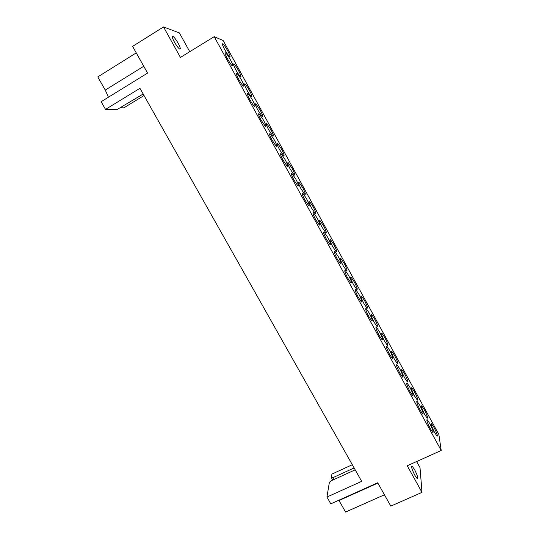 <?xml version="1.0" encoding="UTF-8"?>
<svg xmlns="http://www.w3.org/2000/svg" width="539" height="539" viewBox="0 0 539 539"><rect width="100%" height="100%" fill="white"/><g stroke="black" fill="none" stroke-linecap="round" stroke-linejoin="round"><path stroke-width="0.81" d="M414.895 475.378C411.924 469.449 411.001 466.363 412.113 466.134L414.504 469.462C417.455 475.351 418.379 478.423 417.28 478.699L414.895 475.378M174.393 42.062C172.13 37.757 171.658 35.843 172.965 36.329C174.4 37.42 176.138 39.745 178.166 43.288C180.417 47.573 180.888 49.48 179.581 49.009C178.166 47.937 176.435 45.62 174.393 42.062M252.488 100.092C250.669 96.845 249.193 94.696 248.048 93.638C246.862 93.058 247.509 95.133 249.981 99.863C251.807 103.124 253.283 105.273 254.415 106.311C255.587 106.87 254.947 104.802 252.488 100.092M263.416 120.029L259.124 113.796C257.945 113.23 258.605 115.353 261.112 120.163L265.39 126.389C266.569 126.928 265.909 124.812 263.416 120.029M274.277 139.85L270.133 133.82C268.954 133.281 269.635 135.451 272.175 140.335L276.305 146.345C277.484 146.871 276.803 144.701 274.277 139.85M285.07 159.544L281.075 153.723C279.896 153.204 280.597 155.421 283.17 160.386L287.159 166.194C288.331 166.692 287.637 164.476 285.07 159.544M295.803 179.123L291.943 173.497C290.77 173.006 291.491 175.276 294.099 180.316L297.946 185.928C299.118 186.4 298.404 184.129 295.803 179.123M306.469 198.588L302.75 193.151C301.577 192.686 302.318 195.003 304.959 200.117L308.679 205.541C309.837 205.986 309.103 203.668 306.469 198.588M317.073 217.938L313.476 212.676C312.317 212.238 313.078 214.616 315.76 219.804L319.344 225.046C320.496 225.457 319.742 223.085 317.073 217.938M327.618 237.167L324.141 232.087C322.996 231.682 323.777 234.108 326.486 239.37L329.956 244.443C331.094 244.821 330.313 242.395 327.618 237.167M338.094 256.288L334.739 251.369C333.601 250.999 334.409 253.485 337.158 258.821L340.5 263.726C341.625 264.07 340.823 261.583 338.094 256.288M348.511 275.294L345.27 270.538C344.151 270.201 344.98 272.741 347.756 278.158L350.99 282.894C352.102 283.197 351.273 280.664 348.511 275.294M358.866 294.186L355.733 289.584C354.628 289.288 355.484 291.889 358.3 297.373L361.42 301.961C362.511 302.224 361.662 299.63 358.866 294.186M369.161 312.97L366.136 308.517C365.044 308.261 365.927 310.915 368.77 316.474L371.789 320.914C372.867 321.136 371.991 318.488 369.161 312.97M379.395 331.64L376.471 327.335C375.4 327.119 376.31 329.828 379.186 335.46L382.104 339.759C383.162 339.941 382.259 337.232 379.395 331.64M389.569 350.209L386.746 346.031C385.695 345.863 386.625 348.632 389.542 354.339L392.358 358.502C393.396 358.63 392.466 355.868 389.569 350.209M399.682 368.663L396.953 364.62C395.929 364.499 396.886 367.329 399.83 373.103L402.552 377.132C403.57 377.219 402.613 374.396 399.682 368.663M409.741 387.015L407.1 383.094C406.096 383.02 407.086 385.911 410.058 391.759L412.699 395.666C413.682 395.7 412.699 392.816 409.741 387.015M419.74 405.254L417.186 401.461C416.202 401.434 417.22 404.385 420.231 410.3L422.778 414.087C423.742 414.073 422.731 411.129 419.74 405.254M429.677 423.398L427.205 419.713C426.255 419.74 427.299 422.751 430.344 428.741L432.81 432.406C433.747 432.339 432.702 429.334 429.677 423.398M241.499 80.035C239.619 76.679 238.083 74.449 236.891 73.351C235.711 72.752 236.345 74.786 238.777 79.442C240.67 82.811 242.2 85.034 243.372 86.112C244.544 86.691 243.918 84.663 241.499 80.035M230.436 59.856C228.496 56.386 226.906 54.082 225.666 52.937C224.493 52.323 225.107 54.311 227.505 58.892C229.466 62.376 231.049 64.673 232.269 65.798C233.434 66.391 232.828 64.41 230.436 59.856M249.429 90.458C247.603 87.203 246.128 85.047 244.996 83.996C243.857 83.437 244.497 85.458 246.902 90.067C248.735 93.335 250.211 95.484 251.329 96.515C252.454 97.054 251.821 95.039 249.429 90.458M260.196 110.118L255.91 103.879C254.779 103.333 255.432 105.395 257.871 110.077L262.143 116.309C263.275 116.835 262.628 114.767 260.196 110.118M270.901 129.663L266.765 123.626C265.626 123.101 266.3 125.216 268.772 129.966L272.902 135.99C274.028 136.495 273.361 134.386 270.901 129.663M281.54 149.094L277.545 143.259C276.413 142.754 277.1 144.91 279.606 149.734L283.595 155.562C284.72 156.04 284.04 153.885 281.54 149.094M292.125 168.411L288.264 162.765C287.132 162.279 287.839 164.489 290.38 169.387L294.233 175.02C295.352 175.478 294.651 173.275 292.125 168.411M302.642 187.606L298.909 182.148C297.784 181.697 298.512 183.954 301.085 188.919L304.804 194.363C305.923 194.801 305.202 192.544 302.642 187.606M313.092 206.693L309.494 201.418C308.375 200.986 309.116 203.297 311.724 208.344L315.322 213.606C316.433 214.01 315.692 211.706 313.092 206.693M323.488 225.673L320.011 220.566C318.899 220.168 319.667 222.526 322.309 227.64L325.778 232.733C326.877 233.111 326.115 230.753 323.488 225.673M333.823 244.538L330.461 239.599C329.363 239.228 330.151 241.64 332.826 246.828L336.181 251.76C337.266 252.097 336.484 249.692 333.823 244.538M344.098 263.295L340.843 258.511C339.759 258.181 340.567 260.647 343.276 265.902L346.516 270.672C347.594 270.976 346.786 268.516 344.098 263.295M354.305 281.944L351.165 277.315C350.094 277.019 350.929 279.532 353.672 284.868L356.805 289.483C357.862 289.746 357.034 287.233 354.305 281.944M364.465 300.479L361.426 295.999C360.369 295.743 361.231 298.316 364 303.72L367.032 308.187C368.076 308.416 367.221 305.849 364.465 300.479M374.558 318.913L371.627 314.574C370.583 314.358 371.465 316.986 374.275 322.457L377.199 326.782C378.23 326.971 377.347 324.35 374.558 318.913M384.597 337.239L381.76 333.041C380.736 332.859 381.646 335.541 384.482 341.086L387.319 345.277C388.323 345.425 387.42 342.743 384.597 337.239M394.582 355.464L391.833 351.394C390.836 351.253 391.765 353.995 394.636 359.614L397.378 363.67C398.361 363.771 397.432 361.036 394.582 355.464M404.499 373.581L401.845 369.633C400.868 369.545 401.831 372.341 404.728 378.028L407.376 381.962C408.346 382.016 407.383 379.22 404.499 373.581M414.37 391.597L411.796 387.77C410.846 387.723 411.83 390.58 414.76 396.333L417.327 400.147C418.271 400.154 417.28 397.304 414.37 391.597M424.18 409.505L421.693 405.8C420.764 405.8 421.774 408.717 424.739 414.538L427.225 418.237C428.141 418.19 427.124 415.286 424.18 409.505M433.935 427.319L431.523 423.721C430.621 423.775 431.665 426.747 434.656 432.635L437.062 436.219C437.951 436.125 436.913 433.161 433.935 427.319M238.595 70.683C236.709 67.321 235.179 65.091 234 64C232.875 63.42 233.495 65.401 235.866 69.929C237.76 73.304 239.289 75.527 240.448 76.599C241.573 77.158 240.953 75.184 238.595 70.683M227.694 50.787C225.753 47.311 224.163 45.006 222.944 43.868C221.819 43.282 222.425 45.215 224.763 49.676C226.724 53.159 228.307 55.463 229.513 56.575C230.625 57.147 230.025 55.214 227.694 50.787M121.726 107.106L121.046 107.8L123.835 107.854L144.041 95.538M189.762 51.69L179.366 32.913L163.526 26.95L180.45 57.417L214.212 36.665L441.225 450.469L407.241 465.77L422.017 492.37L420.016 467.684L416.62 461.546M332.738 480.074L331.344 477.621L331.93 474.071L352.311 464.733M422.017 492.37L390.802 506.114L377.698 482.782L330.805 503.837L326.924 497.046L329.383 482.365L331.114 480.815L355.188 469.833M354.13 467.953L332.792 477.702L333.85 479.569M326.924 497.046L361.682 481.347L139.958 88.302L105.523 109.397L101.137 101.709L147.592 73.088L132.587 46.381L163.526 26.95M143.185 94.015L117.091 109.532L105.523 109.397M136.239 52.889L97.775 76.929L105.267 90.087L108.433 97.209M331.344 477.621L332.792 477.702M338.842 500.232L345.58 512.05L384.435 494.775M441.225 450.469L438.854 434.441L223.146 40.499L214.212 36.665M149.155 104.6L149.997 106.095M143.751 66.257L105.267 90.087M377.866 483.079L339.011 500.522M412.113 466.134L411.553 466.39M172.965 36.329L172.217 36.793M248.048 93.638L247.441 93.995M259.124 113.796L258.525 114.147M270.133 133.82L269.534 134.164M281.075 153.723L280.475 154.06M291.943 173.497L291.35 173.834M302.75 193.151L302.157 193.474M313.476 212.676L312.889 212.993M324.141 232.087L323.562 232.397M334.739 251.369L334.167 251.673M345.27 270.538L344.711 270.827M355.733 289.584L355.188 289.867M366.136 308.517L365.597 308.786M376.471 327.335L375.946 327.597M386.746 346.031L386.227 346.287M396.953 364.62L396.448 364.863M407.1 383.094L406.608 383.33M417.186 401.461L416.708 401.683M427.205 419.713L426.74 419.928M236.891 73.351L236.291 73.715M225.666 52.937L225.073 53.3M244.996 83.996L244.423 84.34M255.91 103.879L255.338 104.209M266.765 123.626L266.192 123.957M277.545 143.259L276.972 143.583M288.264 162.765L287.691 163.081M298.909 182.148L298.343 182.465M309.494 201.418L308.928 201.721M320.011 220.566L319.452 220.862M330.461 239.599L329.908 239.889M340.843 258.511L340.304 258.794M351.165 277.315L350.64 277.585M361.426 295.999L360.908 296.268M371.627 314.574L371.115 314.83M381.76 333.041L381.262 333.284M391.833 351.394L391.341 351.63M401.845 369.633L401.366 369.862M411.796 387.77L411.331 387.992M421.693 405.8L421.242 406.008M431.523 423.721L431.085 423.923M234 64L233.434 64.343M222.944 43.868L222.378 44.211"/></g></svg>
